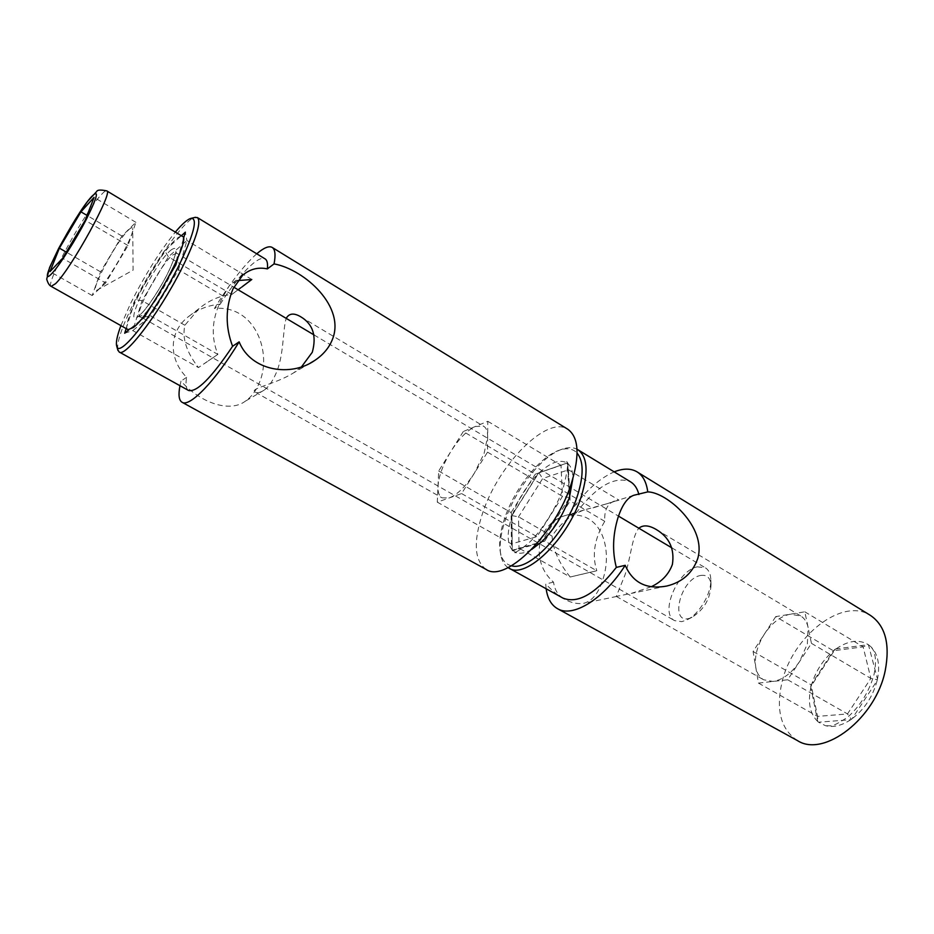 <?xml version="1.0" encoding="UTF-8"?>
<svg xmlns="http://www.w3.org/2000/svg" width="934" height="934" viewBox="0 0 934 934"><rect width="100%" height="100%" fill="white"/><g stroke="black" fill="none" stroke-linecap="round" stroke-linejoin="round"><path stroke-width="0.7" stroke-dasharray="4.67 3.5" d="M850.769 719.694C841.662 725.671 833.233 727.679 825.481 725.695L818.558 722.204L850.769 719.694L852.018 718.818L877.119 680.629L877.47 679.065L868.41 644.647L835.358 649.048L810.712 686.747L817.729 721.515L818.558 722.204M817.729 721.515C809.965 713.88 807.665 702.578 810.829 687.622M811.191 686.128C815.394 671.149 823.333 658.995 835.019 649.679M836.199 648.803C848.224 640.549 858.883 639.136 868.165 644.553M869.052 645.172L871.235 647.064C878.065 654.349 880.143 665.02 877.47 679.065M797.496 740.615C780.871 729.501 775.71 710.027 782.003 682.182C792.371 636.358 842.398 596.791 870.383 615.366M877.119 680.629C872.858 696.554 864.499 709.291 852.018 718.818M546.157 588.782L545.736 583.96C559.781 598.799 572.53 605.22 584.007 603.236C592.238 600.936 598.449 593.242 602.64 580.154C612.739 551.399 602.909 510.793 568.269 515.381C582.477 493.607 597.795 479.107 614.198 471.857M651.22 586.75L631.267 593.417L616.288 596.417L624.928 575.122C630.87 557.726 631.909 536.525 638.844 528.224M562.945 598.087C557.89 595.168 554.749 589.844 553.5 582.139C529.858 561.439 536.408 522.97 566.763 515.124L576.033 513.093L568.269 515.381M553.5 582.139L545.736 583.96M633.801 495.277L605.594 504.162M614.374 501.033C607.357 503.706 604.146 510.478 604.753 521.347C594.421 538.591 591.771 555.041 596.791 570.709L583.306 573.92L596.768 570.756L544.755 541.055L570.149 500.916L568.479 469.79L542.666 478.547L518.545 516.841L519.012 548.188L541.311 542.012M606.563 503.858L584.509 509.871C571.351 514.412 560.528 523.145 552.064 536.093C552.963 549.519 558.999 563.155 570.184 576.99L583.353 573.955M582.291 574.13L570.184 577.025L519.012 548.188L512.264 550.745L511.914 515.626L538.871 472.791L567.732 462.809L569.53 496.9L567.183 463.007L538.591 472.896L511.844 515.381L512.194 550.196L540.412 542.958L512.264 550.745M576.033 513.093C596.534 486.054 614.712 475.639 630.59 481.851M508.084 567.627C504.453 565.187 502.048 561.136 500.881 555.461C499.071 545.76 500.612 533.758 505.504 519.467C516 488.26 542.642 455.127 562.875 448.939C568.374 447.152 573.091 447.246 577.002 449.196M511.517 565.782C505.656 564.37 501.943 559.91 500.367 552.414C498.639 543.109 500.122 531.586 504.827 517.833C514.938 487.828 540.576 455.92 559.968 450.001C567.265 447.678 572.974 448.705 577.095 453.083M568.981 498.569L541.615 541.86L568.981 498.569M807.361 643.923L808.097 627.414C806.918 622.056 804.466 618.238 800.718 615.95L790.106 614.233C780.544 616.242 771.974 622.861 764.397 634.081C757.217 645.604 754.333 656.625 755.746 667.145C756.797 673.087 759.412 677.29 763.592 679.754L772.908 681.458C782.634 679.929 791.518 673.297 799.562 661.576L807.361 643.923M775.734 616.615L753.084 651.512L758.455 683.093L787.701 679.777L811.448 643.351L804.816 611.805L775.734 616.615L833.385 650.764L863.133 646.842L870.838 678.411L847.512 713.926L817.565 716.401L811.121 684.832L833.385 650.764L835.358 649.048M804.816 611.805L863.133 646.842L868.41 644.647M811.448 643.351L870.838 678.411L877.108 679.695M787.701 679.777L847.512 713.926L851.154 719.18M758.455 683.093L817.565 716.401L817.857 721.795M753.084 651.512L811.121 684.832L810.712 686.747M604.753 521.347L570.149 500.916L569.577 497.635M541.568 541.942L544.755 541.055L541.031 542.794M538.871 472.791L542.666 478.547L592.389 508.049L619.009 500.145L568.479 469.79L567.732 462.809M552.064 536.093L518.545 516.841L511.914 515.626M128.051 329.655C119.178 326.818 157.566 254.772 175.919 239.373C178.954 236.652 181.103 235.648 182.352 236.337M697.441 566.833L705.368 567.802C708.497 569.74 710.295 573.254 710.751 578.356C712.315 592.284 699.332 614.584 686.455 620.118L681.75 621.647L674.617 620.631C659.299 613.381 677.921 569.903 697.441 566.833M700.582 575.472C706.676 574.492 710.167 577.539 711.043 584.614C710.365 598.787 704.026 609.668 692.036 617.269C668.662 628.582 679.181 579.173 700.582 575.472M105.659 282.967L92.174 295.529L100.592 271.864L121.957 236.045L135.885 222.327L128.016 245.537L105.659 282.967L62.636 258.298M92.174 295.529L49.992 271.607M100.592 271.864L66.302 252.122M121.957 236.045L87.072 215.45M135.885 222.327L94.077 197.366M128.016 245.537L85.181 220.331M128.472 229.998C131.029 227.511 132.441 227.09 132.698 228.748C134.858 235.403 103.767 288.816 96.926 290.229C87.994 294.875 116.073 241.474 128.472 229.998M531.598 549.507C525.702 552.893 520.705 553.979 516.607 552.753L512.836 550.581M512.252 549.998C506.964 543.354 506.847 532.135 511.914 516.327M512.462 514.739C518.393 498.768 527.01 485.073 538.311 473.678M539.455 472.592C550.885 462.19 560.108 459.003 567.113 463.019M567.767 463.509L568.281 463.953C571.363 466.918 572.904 471.798 572.869 478.593M486.182 569.46C474.192 560.634 473.118 541.498 482.96 512.077C499.118 463.743 547.149 415.151 567.779 429.243M179.97 385.707L181.009 381.107C200.215 402.834 229.776 413.073 245.385 401.153C251.012 397.242 255.414 391.673 258.578 384.434C273.207 354.079 255.461 304.554 214.446 308.477C229.706 283.586 243.809 265.361 256.745 253.791M301.507 366.84L293.474 372.935C274.958 384.528 248.21 388.602 255.402 392.233C257.375 393.284 260.271 392.595 264.077 390.178C268.291 387.283 272.144 381.959 275.647 374.207C284.263 355.749 282.477 330.181 286.201 318.377M188.551 390.47C186.006 388.906 185.364 384.516 186.637 377.313C169.684 360.431 167.688 333.566 187.395 317.49C196.934 309.679 207.873 305.243 220.226 304.157L214.446 308.477M186.637 377.313L181.009 381.107M237.866 280.562L229.542 285.255L223.296 296.183C212.065 316.077 210.255 335.469 217.891 354.36L208.013 361.084L217.867 354.406L150.701 316.054L178.522 269.751L186.905 240.493L168.4 256.815L142.073 300.678L132.791 330.589L150.701 316.054L144.56 316.953M126.16 328.593L135.302 299.721L164.711 250.662L168.4 256.815L231.842 294.455L238.1 289.75L231.842 294.455C219.945 295.611 209.018 300.328 199.035 308.594L184.862 325.242C181.967 338.178 186.485 352.27 198.44 367.541L208.072 361.119M207.278 361.551L198.44 367.576L132.791 330.589L124.689 333.228M220.226 304.157C238.555 275.238 258.601 254.515 265.116 258.905M117.707 349.585C116.902 342.241 121.677 327.822 132.033 306.329C150.689 267.439 183.333 220.599 194.576 217.505M120.895 325.627L130.351 303.959C144.501 275.647 159.48 251.701 175.323 232.111M169.194 275.95L151.215 305.897M140.228 320.502L128.81 329.854M164.711 250.662L181.359 235.742M183.379 238.941L177.939 257.714M484.092 453.469L487.653 436.528C487.653 431.31 486.334 427.889 483.695 426.254L475.383 426.476C467.257 430.27 459.131 438.536 450.982 451.274C443.101 464.245 438.77 475.943 437.999 486.381C437.766 492.241 439.108 496.059 442.039 497.834L449.277 497.915C457.45 494.635 465.868 486.287 474.542 472.884L484.092 453.469M463.299 431.52L438.688 470.993L437.287 502.142L461.606 493.572L487.525 452.149L487.781 421.292L463.299 431.52L535.287 474.168L560.995 465.284L562.478 496.386L537.038 536.653L511.423 543.915L511.12 512.579L535.287 474.168L538.591 472.896M487.781 421.292L560.995 465.284L567.183 463.007M487.525 452.149L562.478 496.386L569.004 497.542M461.606 493.572L537.038 536.653L540.704 542.304M437.287 502.142L511.423 543.915L512.194 550.196M438.688 470.993L511.12 512.579L511.844 515.381M223.296 296.183L178.522 269.751L175.872 264.836M251.795 279.488L186.905 240.493L185.352 232.157M184.862 325.242L142.073 300.678L135.302 299.721M51.172 286.376C44.739 284.952 84.866 211.808 101.316 194.669C104.071 191.68 105.881 190.408 106.756 190.875M170.642 250.312C178.231 244.685 177.693 251.491 169.031 270.72C160.473 288.641 146.078 310.228 138.897 316.042C121.257 331.22 153.853 264.287 170.642 250.312M148.097 310.333L143.649 314.863L139.902 316.381C133.749 314.56 160.006 265.256 172.416 255.134L176.678 253.196C177.939 254.071 177.53 257.445 175.464 263.318M172.697 270.124C166.042 284.485 158.371 297.257 149.685 308.43M871.235 647.064L873.267 650.029L875.065 656.088C875.835 661.085 875.508 667.156 874.084 674.301C869.321 691.242 860.634 705.45 848.025 716.915C838.499 723.266 832.684 726.232 830.595 725.811L825.481 725.695M584.509 509.871L566.763 515.124M667.004 585.992L631.267 593.417M616.709 596.441L584.007 603.236M500.367 552.414L500.881 555.461M559.968 450.001L562.875 448.939M616.288 596.417L763.592 679.754M656.369 529.578L800.718 615.95M142.435 317.829L137.847 316.206L139.528 315.19C144.572 311.524 158.079 292.622 167.851 273.008C176.456 255.157 175.825 250.639 175.51 251.503L176.678 253.196L233.815 287.205M143.065 318.179L674.617 620.631M314.034 334.932L618.495 516.117M671.826 547.849L705.368 567.802M711.043 584.614L710.751 578.356M692.036 617.269L686.455 620.118M96.926 290.229L133.107 270.136L132.698 228.748M568.281 463.953L566.693 461.513C568.537 463.089 567.428 471.74 563.354 487.466C556.372 509.894 537.167 536.443 527.371 544.102C514.389 554.527 514.564 551.912 513.7 552.578L516.607 552.753M242.735 275.168L229.542 285.255M199.035 308.594L187.395 317.49M310.31 363.069L293.474 372.935M264.089 390.19L245.385 401.153M255.402 392.233L442.039 497.834M300.795 316.813L483.695 426.254"/><path stroke-width="1.4" d="M614.198 471.857C623.27 468.238 630.894 468.238 637.093 471.88L870.383 615.366C885.304 625.57 890.254 643.981 885.222 670.6C875.835 718.211 823.94 757.999 797.496 740.615L557.493 608.676C551.27 605.08 547.487 598.449 546.157 588.782M557.493 608.676C572.752 618.086 603.773 599.149 625.208 565.315C632.878 582.921 646.807 589.809 667.004 585.98C682.275 582.186 692.514 573.091 697.698 558.695C707.096 527.336 666.876 492.055 647.764 491.903L633.801 495.277C627.379 497.6 622.114 505.049 618.004 517.634C612.739 534.972 612.19 551.562 616.335 567.393C595.612 593.849 577.819 604.076 562.945 598.087L508.084 567.627M637.093 471.88C642.919 475.511 646.48 482.189 647.764 491.903M638.844 528.224C643.141 524.721 648.978 525.177 656.369 529.578C669.386 537.365 674.733 548.97 672.398 564.405C668.837 574.282 661.774 581.73 651.22 586.75M625.208 565.315L616.335 567.393M577.002 449.196L630.59 481.851C634.606 484.326 637.373 488.552 638.903 494.53M577.819 449.651C587.404 456.516 588.618 471.939 581.45 495.919C568.397 538.661 525.62 580.072 508.89 568.106M577.095 453.083C583.61 461.081 583.797 475.102 577.632 495.125C565.946 532.987 529.251 571.41 511.517 565.782M569.577 497.635L568.981 498.569L569.577 497.635M568.981 498.569C562.84 515.65 553.71 530.08 541.615 541.86L531.598 549.507M62.636 258.298L49.992 271.607L59.391 248.152L80.943 211.831L94.077 197.366L85.181 220.331L62.636 258.298M106.756 190.875L182.352 236.337C191.902 237.995 150.806 314.793 133.352 327.53L128.051 329.655L51.172 286.376L55.585 283.632C70.949 269.167 113.948 191.003 106.756 190.875C100.674 189.637 97.334 189.835 96.716 191.47L87.492 201.51C78.222 214.633 68.614 230.266 58.655 248.409L49.595 267.486L46.712 279.161C47.844 283.095 49.327 285.5 51.172 286.376M66.302 252.122L59.391 248.152M87.072 215.45L80.943 211.831M572.869 478.593L569.53 496.9M256.745 253.791C263.797 247.767 268.934 245.642 272.168 247.417L567.779 429.243C578.73 437.1 579.944 455.127 571.398 483.322C555.718 533.933 505.317 583.306 486.182 569.46L182.048 402.262C178.908 400.336 178.219 394.813 179.97 385.707M540.412 542.958L541.615 541.86M182.048 402.262C189.579 407.609 215.509 380.909 239.139 341.856C250.989 371.312 290.941 377.219 314.793 360.419C322.884 355.002 328.616 348.347 331.99 340.455C346.619 307.251 304.554 269.447 274.071 263.89L267.369 268.899C258.298 266.926 250.09 269.015 242.735 275.168L233.033 288.816C225.386 307.578 225.234 326.725 232.589 346.281C211.481 377.78 196.805 392.513 188.551 390.47L119.132 351.966L117.707 349.585M272.168 247.417C275.145 249.308 275.775 254.795 274.071 263.89M286.201 318.377C289.073 313.252 293.941 312.738 300.795 316.813C312.948 324.075 316.778 335.89 312.295 352.258L301.507 366.84M239.139 341.856L232.589 346.281M237.866 280.562L251.783 279.511L241.754 287.088M240.902 287.672L238.112 289.762L240.902 287.672M242.443 286.516L251.76 279.511M194.576 217.505L197.354 217.564L265.116 258.905C267.171 260.177 267.93 263.516 267.369 268.899M197.354 217.564C201.219 221.043 197.296 235.391 185.597 260.621C164.501 305.78 125.495 358.679 119.132 351.966M175.323 232.111C182.515 223.565 187.839 218.965 191.307 218.299C197.506 218.579 194.272 232.449 181.593 259.921C159.656 306.819 119.307 359.753 116.785 346.351C115.653 343.012 117.019 336.1 120.895 325.627M177.939 257.714L175.872 264.836L169.194 275.95M151.215 305.897L144.56 316.953L140.228 320.502M128.81 329.854L124.689 333.228L126.16 328.593M181.359 235.742L185.352 232.157L183.379 238.941M91.625 196.56C99.366 188.96 97.685 196.373 86.593 218.801C75.794 239.863 59.157 266.003 51.849 273.522C33.846 292.809 74.405 214.82 91.625 196.56M175.464 263.318L172.697 270.124M149.685 308.43L148.097 310.333M142.435 317.829L143.065 318.179M233.815 287.205L314.034 334.932M618.495 516.117L671.826 547.849M314.618 360.536L310.31 363.069M116.785 346.351L117.976 350.53M191.307 218.299L195.521 217.272"/></g></svg>
